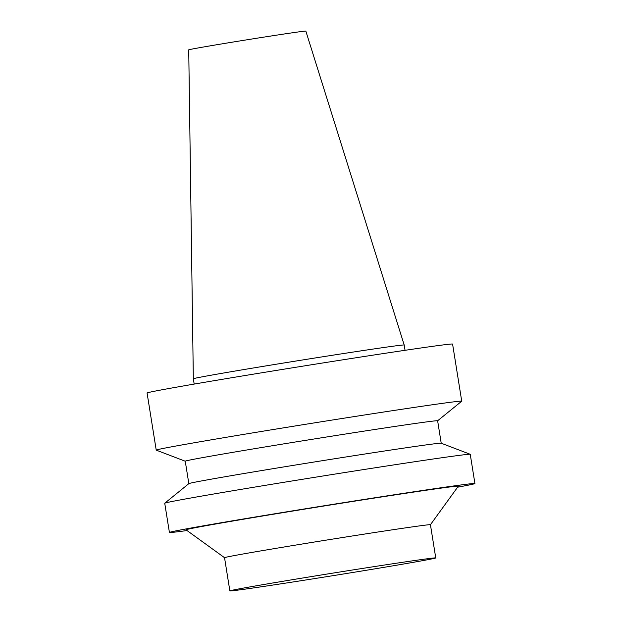 <?xml version="1.0" encoding="UTF-8"?>
<svg xmlns="http://www.w3.org/2000/svg" width="622" height="622" viewBox="0 0 622 622"><rect width="100%" height="100%" fill="white"/><g stroke="black" fill="none" stroke-linecap="round" stroke-linejoin="round"><path stroke-width="0.93" d="M305.837 31.1A59.3 0.723 170.9 0 0 247.167 39.761A59.3 0.723 170.9 0 0 188.73 49.861L193.333 378.79A106.774 1.306 170.9 0 1 298.56 360.612A106.774 1.306 170.9 0 1 404.199 345.008A106.774 1.306 170.9 0 0 404.199 345.008L305.837 31.1M461.734 401.19L452.583 344.075A154.699 1.889 170.9 0 0 299.532 366.677A154.699 1.889 170.9 0 0 147.08 393.011L156.223 450.118A154.699 1.889 170.9 0 0 156.27 450.157L185.247 461.221A127.798 1.563 170.9 0 1 311.187 439.451A127.798 1.563 170.9 0 1 437.624 420.775L461.703 401.229A154.699 1.889 170.9 0 0 461.734 401.19A154.699 1.889 170.9 0 0 308.683 423.792A154.699 1.889 170.9 0 0 156.223 450.118M457.598 487.197A154.699 1.889 170.9 0 0 474.92 483.535L470.24 454.317A154.699 1.889 170.9 0 0 470.201 454.278L441.185 443.206A127.798 1.563 170.9 0 0 314.786 461.905A127.798 1.563 170.9 0 0 188.87 483.621L164.76 503.206A154.699 1.889 170.9 0 0 164.737 503.252L169.417 532.471A154.699 1.889 170.9 0 0 187.012 530.543M470.201 454.278A154.699 1.889 170.9 0 0 317.189 476.918A154.699 1.889 170.9 0 0 164.76 503.206M474.92 483.535A154.699 1.889 170.9 0 0 321.869 506.137A154.699 1.889 170.9 0 0 169.417 532.471M458.313 486.217A137.882 1.687 170.9 0 0 321.901 506.339A137.882 1.687 170.9 0 0 186.032 529.827L224.55 557.701A104.255 1.275 170.9 0 1 327.289 539.95A104.255 1.275 170.9 0 1 430.432 524.719L458.313 486.217M413.498 562.288A104.255 1.275 170.9 0 0 435.75 557.926A104.255 1.275 170.9 0 0 332.607 573.157A104.255 1.275 170.9 0 0 229.86 590.9A104.255 1.275 170.9 0 0 299.058 581.034A104.255 1.275 170.9 0 0 413.498 562.288M405.046 350.303L404.199 345.016M194.181 384.077L193.333 378.79M441.216 443.214L437.624 420.775M188.839 483.644L185.247 461.205M435.75 557.926L430.432 524.719M229.86 590.9L224.542 557.693"/></g></svg>
